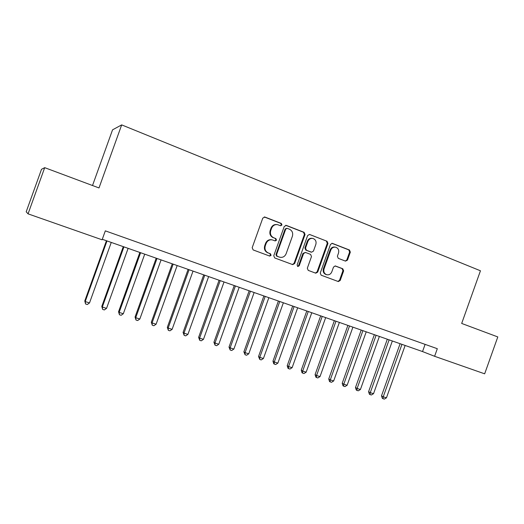<?xml version="1.0" encoding="UTF-8"?>
<svg xmlns="http://www.w3.org/2000/svg" width="524" height="524" viewBox="0 0 524 524"><rect width="100%" height="100%" fill="white"/><g stroke="black" fill="none" stroke-linecap="round" stroke-linejoin="round"><path stroke-width="0.79" d="M281.951 224.993L281.296 223.434L264.934 217.06L262.793 218.095L252.182 247.708L253.157 249.935L269.709 256.079L271.098 255.306L270.43 253.76L268.314 252.974C265.439 251.546 264.423 249.188 265.255 245.9L266.133 243.444C267.397 240.64 269.467 239.455 272.342 239.894L275.172 240.922L276.528 240.149L275.86 238.597L273.757 237.791C270.888 236.344 269.873 233.973 270.712 230.678L271.589 228.228C272.801 225.49 274.812 224.305 277.622 224.672L280.641 225.765L281.951 224.993M280.432 225.7L281.368 224.914L280.713 223.362L264.26 216.956M269.408 255.967L270.535 255.162L269.873 253.623L268.314 252.974M274.93 240.837L275.952 240.038L275.29 238.492L273.757 237.791M345.506 261.122L347.491 260.094L350.333 252.142L349.475 250.013L332.308 243.339L330.493 244.426L320.256 273.05L321.147 275.185L338.321 281.558L340.2 280.478L343.639 270.875L342.775 268.76L335.373 265.969L333.513 267.05L331.803 271.838C330.755 274.176 329.065 275.139 326.734 274.733C324.251 273.705 323.354 271.773 324.048 268.93L330.782 250.105C331.777 247.852 333.402 246.883 335.642 247.197C338.255 248.173 339.211 250.138 338.511 253.085L337.391 256.21L338.268 258.345L345.506 261.122M461.683 323.439L497.8 336.932L484.661 373.822L434.606 356.287L437.311 348.702L105.317 230.855L102.101 239.796L28.054 213.851L44.697 167.66L98.997 187.946L121.679 124.889L480.449 270.784L461.683 323.439M305.04 234.529L304.123 232.335L286.359 225.412L284.257 226.447L273.764 255.745L274.707 257.939L292.713 264.62L294.658 263.526L305.04 234.529L304.418 234.431L303.501 232.243L285.704 225.307M309.704 234.51L327.061 241.276L327.952 243.437L317.695 272.1L315.776 273.187L308.223 270.384L307.319 268.236L311.498 256.55L310.594 254.389L305.466 252.45L303.573 253.544L299.197 265.76L297.835 266.526L297.108 264.98L307.647 235.538L309.488 234.444L327.061 241.276M121.679 124.889L112.549 129.834L92.512 185.522M28.054 213.851L26.2 211.801L41.514 169.298L44.697 167.66M102.291 239.285L422.534 351.565L434.606 356.287M425.102 344.366L422.534 351.565M276.947 224.58C274.183 224.265 272.211 225.451 271.026 228.143L271.589 228.228M273.187 237.686C270.325 236.239 269.31 233.874 270.148 230.593L271.026 228.143M271.891 239.809L271.773 239.782C268.904 239.344 266.84 240.529 265.583 243.326L266.133 243.444M267.764 252.837C264.889 251.409 263.873 249.057 264.705 245.776L265.583 243.326M292.399 264.509L294.056 263.369L304.418 234.431M287.211 228.333L285.744 229.06L276.541 254.749L277.203 256.288L279.855 257.251C282.757 257.749 284.846 256.577 286.124 253.74L292.392 236.245C293.224 232.997 292.228 230.645 289.412 229.191L287.211 228.333M286.897 228.268L285.154 228.975L285.744 229.06M279.855 257.251L276.633 256.144L275.971 254.612L285.154 228.975M315.422 273.063L317.053 271.93L327.284 243.326L326.4 241.171M305.368 252.43L302.951 253.406L298.588 265.596L299.197 265.76M297.553 266.395L298.588 265.596M315.841 244.426C316.542 241.426 315.553 239.429 312.867 238.44C310.581 238.125 308.931 239.101 307.929 241.374L305.525 248.081L306.435 250.256L311.57 252.201L313.45 251.107L315.841 244.426M312.409 238.368L312.225 238.335C309.946 238.02 308.302 238.996 307.3 241.263L307.929 241.374M311.04 252.09L305.813 250.125L304.903 247.957L307.3 241.263M335.275 247.132L334.967 247.073C332.727 246.758 331.109 247.728 330.107 249.974L330.782 250.105M326.734 274.733L326.079 274.556C323.596 273.535 322.699 271.602 323.387 268.76L330.107 249.974M337.921 281.414L339.519 280.294L342.945 270.705L342.08 268.596L335.026 265.923M345.355 261.063L346.796 259.95L349.632 252.018L348.774 249.889L331.895 243.313M106.431 240.732L84.777 300.959L85.202 301.562L89.506 302.938L111.258 242.429M107.001 240.935L85.202 301.562L85.582 303.972L84.777 300.959M89.506 302.938L87.298 304.516L85.582 303.972M123.278 246.64L101.794 306.402L102.311 307.031L106.542 308.381L128.118 248.337M123.933 246.869L102.311 307.031L102.645 309.409L101.794 306.402M106.542 308.381L104.342 309.946L102.645 309.409M139.856 252.457L118.548 311.76L119.151 312.409L123.317 313.745L144.722 254.16M140.596 252.712L119.151 312.409L119.452 314.76L118.548 311.76M123.317 313.745L121.116 315.291L119.452 314.76M156.191 258.181L135.054 317.04L135.729 317.708L139.836 319.024L161.071 259.891M157.004 258.47L135.729 317.708L135.998 320.026L135.054 317.04M139.836 319.024L137.635 320.55L135.998 320.026M172.272 263.821L151.305 322.234L152.058 322.928L156.106 324.218L177.171 265.537M173.169 264.135L152.058 322.928L152.287 325.214L151.305 322.234M156.106 324.218L153.905 325.732L152.287 325.214M188.116 269.375L167.313 327.356L168.145 328.07L172.127 329.341L193.022 271.098M189.085 269.716L168.145 328.07L168.335 330.33L167.313 327.356M172.127 329.341L169.927 330.834L168.335 330.33M203.725 274.845L183.079 332.393L183.989 333.133L187.913 334.384L208.644 276.574M204.76 275.211L183.989 333.133L184.147 335.367L183.079 332.393M187.913 334.384L185.712 335.864L184.147 335.367M219.097 280.235L198.616 337.364L199.598 338.118L203.463 339.356L224.036 281.964M220.204 280.628L199.598 338.118L199.723 340.325L198.616 337.364M203.463 339.356L201.262 340.816L199.723 340.325M234.248 285.547L213.923 342.257L214.971 343.03L218.783 344.248L239.193 287.283M235.427 285.96L214.971 343.03L215.063 345.211L213.923 342.257M218.783 344.248L216.589 345.696L215.063 345.211M249.175 290.781L229.008 347.084L230.121 347.871L233.874 349.069L254.133 292.523M250.42 291.22L230.121 347.871L230.187 350.025L229.008 347.084M233.874 349.069L231.687 350.504L230.187 350.025M263.893 295.942L243.876 351.833L245.055 352.645L248.756 353.824L268.858 297.684M265.196 296.401L245.055 352.645L245.088 354.774L243.876 351.833M248.756 353.824L246.562 355.246L245.088 354.774M278.395 301.025L258.529 356.523L259.773 357.348L263.415 358.514L283.366 302.774M279.764 301.503L259.773 357.348L259.773 359.451L258.529 356.523M263.415 358.514L261.227 359.916L259.773 359.451M292.687 306.036L272.971 361.141L274.275 361.979L277.871 363.132L297.671 307.784M294.115 306.54L274.275 361.979L274.248 364.062L273.724 363.721L272.971 361.141M277.871 363.132L275.683 364.521L274.248 364.062M306.782 310.981L287.211 365.693L288.573 366.551L292.117 367.684L311.773 312.73M308.269 311.498L288.573 366.551L288.521 368.608L287.971 368.261L287.211 365.693M292.117 367.684L289.936 369.06L288.521 368.608M320.675 315.848L301.248 370.18L302.669 371.058L306.167 372.171L325.673 317.603M322.221 316.391L302.669 371.058L302.59 373.088L302.021 372.734L301.248 370.18M306.167 372.171L303.986 373.533L302.59 373.088M334.377 320.655L315.088 374.608L316.568 375.498L320.013 376.599L339.382 322.411M335.976 321.212L316.568 375.498L316.463 377.509L315.867 377.149L315.088 374.608M320.013 376.599L317.839 377.948L316.463 377.509M347.89 325.391L328.738 378.97L330.277 379.874L333.67 380.961L352.901 327.146M349.534 325.967L330.277 379.874L330.14 381.865L329.524 381.498L328.738 378.97M333.67 380.961L331.496 382.297L330.14 381.865M361.213 330.061L342.205 383.28L343.79 384.197L347.137 385.264L366.23 331.823M362.916 330.657L343.79 384.197L343.633 386.162L342.997 385.788L342.205 383.28M347.137 385.264L344.969 386.588L343.633 386.162M374.359 334.672L355.482 387.524L357.119 388.454L360.42 389.509L379.376 336.434M376.108 335.288L357.119 388.454L356.936 390.4L356.281 390.026L355.482 387.524M360.42 389.509L358.259 390.819L356.936 390.4M387.321 339.218L368.582 391.71L370.265 392.653L373.527 393.694L392.345 340.98M389.116 339.847L370.265 392.653L370.062 394.579L369.387 394.199L368.582 391.71M373.527 393.694L371.365 394.998L370.062 394.579M400.107 343.698L381.498 395.843L383.234 396.799L386.45 397.827L405.137 345.46M401.954 344.347L383.234 396.799L383.005 398.705L382.31 398.319L381.498 395.843M386.45 397.827L384.295 399.111L383.005 398.705M280.713 223.362L281.296 223.434M269.873 253.623L270.43 253.76M275.29 238.492L275.86 238.597M270.148 230.593L270.712 230.678M264.705 245.776L265.255 245.9M264.384 216.995L264.934 217.06M294.056 263.369L294.658 263.526M285.763 225.333L286.359 225.412M303.501 232.243L304.123 232.335M275.971 254.612L276.541 254.749M276.633 256.144L277.203 256.288M278.834 256.963L279.41 257.107M327.284 243.326L327.952 243.437M317.053 271.93L317.695 272.1M302.951 253.406L303.573 253.544M304.903 247.957L305.525 248.081M305.813 250.125L306.435 250.256M310.765 252.011L311.4 252.142M323.387 268.76L324.048 268.93M335.163 265.93L335.524 266.015M342.08 268.596L342.775 268.76M342.945 270.705L343.639 270.875M339.519 280.294L340.2 280.478M331.941 243.306L332.517 243.405M348.774 249.889L349.475 250.013M349.632 252.018L350.333 252.142M346.796 259.95L347.491 260.094M310.935 252.064L311.57 252.201"/></g></svg>
